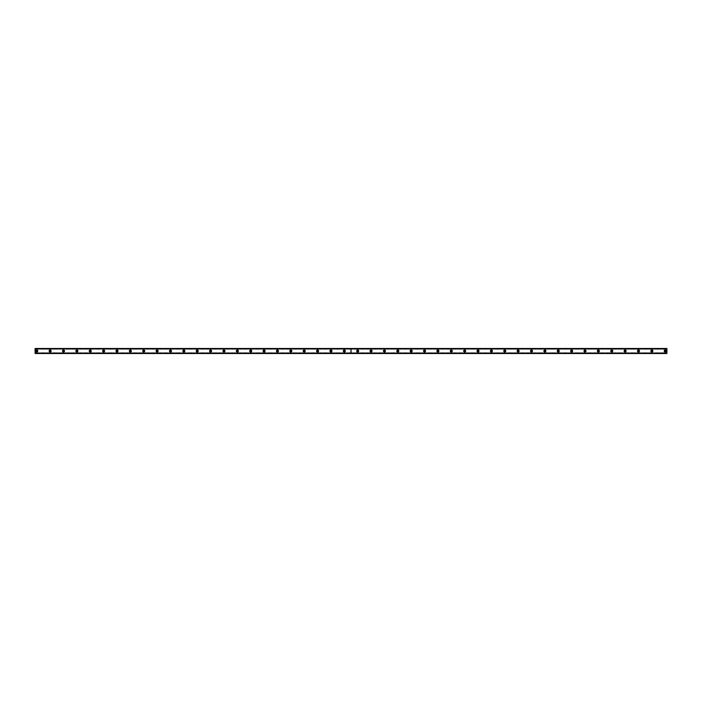 <?xml version="1.0" encoding="UTF-8"?>
<svg xmlns="http://www.w3.org/2000/svg" width="702" height="702" viewBox="0 0 702 702"><rect width="100%" height="100%" fill="white"/><g stroke="black" fill="none" stroke-linecap="round" stroke-linejoin="round"><path stroke-width="0.53" stroke-dasharray="3.51 2.63" d="M36.767 351.588A0.588 0.588 0 0 1 36.188 351A0.588 0.588 0 0 1 36.767 350.412A0.588 0.588 0 0 1 37.355 351A0.588 0.588 0 0 1 36.767 351.588M665.233 351.588A0.588 0.588 0 0 1 664.645 351A0.588 0.588 0 0 1 665.233 350.412A0.588 0.588 0 0 1 665.812 351A0.588 0.588 0 0 1 665.233 351.588M651.86 351.588A0.588 0.588 0 0 1 651.272 351A0.588 0.588 0 0 1 651.86 350.412A0.588 0.588 0 0 1 652.439 351A0.588 0.588 0 0 1 651.86 351.588M638.487 351.588A0.588 0.588 0 0 1 637.899 351A0.588 0.588 0 0 1 638.487 350.412A0.588 0.588 0 0 1 639.074 351A0.588 0.588 0 0 1 638.487 351.588M625.113 351.588A0.588 0.588 0 0 1 624.526 351A0.588 0.588 0 0 1 625.113 350.412A0.588 0.588 0 0 1 625.701 351A0.588 0.588 0 0 1 625.113 351.588M611.74 351.588A0.588 0.588 0 0 1 611.161 351A0.588 0.588 0 0 1 611.74 350.412A0.588 0.588 0 0 1 612.328 351A0.588 0.588 0 0 1 611.74 351.588M598.367 351.588A0.588 0.588 0 0 1 597.788 351A0.588 0.588 0 0 1 598.367 350.412A0.588 0.588 0 0 1 598.955 351A0.588 0.588 0 0 1 598.367 351.588M585.003 351.588A0.588 0.588 0 0 1 584.415 351A0.588 0.588 0 0 1 585.003 350.412A0.588 0.588 0 0 1 585.582 351A0.588 0.588 0 0 1 585.003 351.588M571.63 351.588A0.588 0.588 0 0 1 571.042 351A0.588 0.588 0 0 1 571.63 350.412A0.588 0.588 0 0 1 572.218 351A0.588 0.588 0 0 1 571.63 351.588M558.257 351.588A0.588 0.588 0 0 1 557.669 351A0.588 0.588 0 0 1 558.257 350.412A0.588 0.588 0 0 1 558.845 351A0.588 0.588 0 0 1 558.257 351.588M544.884 351.588A0.588 0.588 0 0 1 544.304 351A0.588 0.588 0 0 1 544.884 350.412A0.588 0.588 0 0 1 545.472 351A0.588 0.588 0 0 1 544.884 351.588M531.511 351.588A0.588 0.588 0 0 1 530.931 351A0.588 0.588 0 0 1 531.511 350.412A0.588 0.588 0 0 1 532.098 351A0.588 0.588 0 0 1 531.511 351.588M518.146 351.588A0.588 0.588 0 0 1 517.558 351A0.588 0.588 0 0 1 518.146 350.412A0.588 0.588 0 0 1 518.725 351A0.588 0.588 0 0 1 518.146 351.588M504.773 351.588A0.588 0.588 0 0 1 504.185 351A0.588 0.588 0 0 1 504.773 350.412A0.588 0.588 0 0 1 505.352 351A0.588 0.588 0 0 1 504.773 351.588M491.4 351.588A0.588 0.588 0 0 1 490.812 351A0.588 0.588 0 0 1 491.4 350.412A0.588 0.588 0 0 1 491.988 351A0.588 0.588 0 0 1 491.4 351.588M478.027 351.588A0.588 0.588 0 0 1 477.448 351A0.588 0.588 0 0 1 478.027 350.412A0.588 0.588 0 0 1 478.615 351A0.588 0.588 0 0 1 478.027 351.588M464.654 351.588A0.588 0.588 0 0 1 464.075 351A0.588 0.588 0 0 1 464.654 350.412A0.588 0.588 0 0 1 465.242 351A0.588 0.588 0 0 1 464.654 351.588M451.289 351.588A0.588 0.588 0 0 1 450.702 351A0.588 0.588 0 0 1 451.289 350.412A0.588 0.588 0 0 1 451.869 351A0.588 0.588 0 0 1 451.289 351.588M437.916 351.588A0.588 0.588 0 0 1 437.328 351A0.588 0.588 0 0 1 437.916 350.412A0.588 0.588 0 0 1 438.496 351A0.588 0.588 0 0 1 437.916 351.588M424.543 351.588A0.588 0.588 0 0 1 423.955 351A0.588 0.588 0 0 1 424.543 350.412A0.588 0.588 0 0 1 425.131 351A0.588 0.588 0 0 1 424.543 351.588M411.17 351.588A0.588 0.588 0 0 1 410.582 351A0.588 0.588 0 0 1 411.17 350.412A0.588 0.588 0 0 1 411.758 351A0.588 0.588 0 0 1 411.17 351.588M397.797 351.588A0.588 0.588 0 0 1 397.218 351A0.588 0.588 0 0 1 397.797 350.412A0.588 0.588 0 0 1 398.385 351A0.588 0.588 0 0 1 397.797 351.588M384.433 351.588A0.588 0.588 0 0 1 383.845 351A0.588 0.588 0 0 1 384.433 350.412A0.588 0.588 0 0 1 385.012 351A0.588 0.588 0 0 1 384.433 351.588M371.06 351.588A0.588 0.588 0 0 1 370.472 351A0.588 0.588 0 0 1 371.06 350.412A0.588 0.588 0 0 1 371.639 351A0.588 0.588 0 0 1 371.06 351.588M357.687 351.588A0.588 0.588 0 0 1 357.099 351A0.588 0.588 0 0 1 357.687 350.412A0.588 0.588 0 0 1 358.274 351A0.588 0.588 0 0 1 357.687 351.588M344.313 351.588A0.588 0.588 0 0 1 343.726 351A0.588 0.588 0 0 1 344.313 350.412A0.588 0.588 0 0 1 344.901 351A0.588 0.588 0 0 1 344.313 351.588M330.94 351.588A0.588 0.588 0 0 1 330.361 351A0.588 0.588 0 0 1 330.94 350.412A0.588 0.588 0 0 1 331.528 351A0.588 0.588 0 0 1 330.94 351.588M317.567 351.588A0.588 0.588 0 0 1 316.988 351A0.588 0.588 0 0 1 317.567 350.412A0.588 0.588 0 0 1 318.155 351A0.588 0.588 0 0 1 317.567 351.588M304.203 351.588A0.588 0.588 0 0 1 303.615 351A0.588 0.588 0 0 1 304.203 350.412A0.588 0.588 0 0 1 304.782 351A0.588 0.588 0 0 1 304.203 351.588M290.83 351.588A0.588 0.588 0 0 1 290.242 351A0.588 0.588 0 0 1 290.83 350.412A0.588 0.588 0 0 1 291.418 351A0.588 0.588 0 0 1 290.83 351.588M277.457 351.588A0.588 0.588 0 0 1 276.869 351A0.588 0.588 0 0 1 277.457 350.412A0.588 0.588 0 0 1 278.045 351A0.588 0.588 0 0 1 277.457 351.588M264.084 351.588A0.588 0.588 0 0 1 263.504 351A0.588 0.588 0 0 1 264.084 350.412A0.588 0.588 0 0 1 264.672 351A0.588 0.588 0 0 1 264.084 351.588M250.711 351.588A0.588 0.588 0 0 1 250.131 351A0.588 0.588 0 0 1 250.711 350.412A0.588 0.588 0 0 1 251.298 351A0.588 0.588 0 0 1 250.711 351.588M237.346 351.588A0.588 0.588 0 0 1 236.758 351A0.588 0.588 0 0 1 237.346 350.412A0.588 0.588 0 0 1 237.925 351A0.588 0.588 0 0 1 237.346 351.588M223.973 351.588A0.588 0.588 0 0 1 223.385 351A0.588 0.588 0 0 1 223.973 350.412A0.588 0.588 0 0 1 224.552 351A0.588 0.588 0 0 1 223.973 351.588M210.6 351.588A0.588 0.588 0 0 1 210.012 351A0.588 0.588 0 0 1 210.6 350.412A0.588 0.588 0 0 1 211.188 351A0.588 0.588 0 0 1 210.6 351.588M197.227 351.588A0.588 0.588 0 0 1 196.648 351A0.588 0.588 0 0 1 197.227 350.412A0.588 0.588 0 0 1 197.815 351A0.588 0.588 0 0 1 197.227 351.588M183.854 351.588A0.588 0.588 0 0 1 183.275 351A0.588 0.588 0 0 1 183.854 350.412A0.588 0.588 0 0 1 184.442 351A0.588 0.588 0 0 1 183.854 351.588M170.489 351.588A0.588 0.588 0 0 1 169.902 351A0.588 0.588 0 0 1 170.489 350.412A0.588 0.588 0 0 1 171.069 351A0.588 0.588 0 0 1 170.489 351.588M157.116 351.588A0.588 0.588 0 0 1 156.528 351A0.588 0.588 0 0 1 157.116 350.412A0.588 0.588 0 0 1 157.696 351A0.588 0.588 0 0 1 157.116 351.588M143.743 351.588A0.588 0.588 0 0 1 143.155 351A0.588 0.588 0 0 1 143.743 350.412A0.588 0.588 0 0 1 144.331 351A0.588 0.588 0 0 1 143.743 351.588M130.37 351.588A0.588 0.588 0 0 1 129.782 351A0.588 0.588 0 0 1 130.37 350.412A0.588 0.588 0 0 1 130.958 351A0.588 0.588 0 0 1 130.37 351.588M116.997 351.588A0.588 0.588 0 0 1 116.418 351A0.588 0.588 0 0 1 116.997 350.412A0.588 0.588 0 0 1 117.585 351A0.588 0.588 0 0 1 116.997 351.588M103.633 351.588A0.588 0.588 0 0 1 103.045 351A0.588 0.588 0 0 1 103.633 350.412A0.588 0.588 0 0 1 104.212 351A0.588 0.588 0 0 1 103.633 351.588M90.26 351.588A0.588 0.588 0 0 1 89.672 351A0.588 0.588 0 0 1 90.26 350.412A0.588 0.588 0 0 1 90.839 351A0.588 0.588 0 0 1 90.26 351.588M76.887 351.588A0.588 0.588 0 0 1 76.299 351A0.588 0.588 0 0 1 76.887 350.412A0.588 0.588 0 0 1 77.474 351A0.588 0.588 0 0 1 76.887 351.588M63.513 351.588A0.588 0.588 0 0 1 62.926 351A0.588 0.588 0 0 1 63.513 350.412A0.588 0.588 0 0 1 64.101 351A0.588 0.588 0 0 1 63.513 351.588M50.14 351.588A0.588 0.588 0 0 1 49.561 351A0.588 0.588 0 0 1 50.14 350.412A0.588 0.588 0 0 1 50.728 351A0.588 0.588 0 0 1 50.14 351.588M35.1 352.843L666.9 352.843M50.14 350A1 1 0 0 0 49.14 351A1 1 0 0 0 50.14 352A1 1 0 0 0 51.149 351A1 1 0 0 0 50.14 350M63.513 350A1 1 0 0 0 62.513 351A1 1 0 0 0 63.513 352A1 1 0 0 0 64.514 351A1 1 0 0 0 63.513 350M76.887 350A1 1 0 0 0 75.886 351A1 1 0 0 0 76.887 352A1 1 0 0 0 77.887 351A1 1 0 0 0 76.887 350M90.26 350A1 1 0 0 0 89.251 351A1 1 0 0 0 90.26 352A1 1 0 0 0 91.26 351A1 1 0 0 0 90.26 350M103.633 350A1 1 0 0 0 102.624 351A1 1 0 0 0 103.633 352A1 1 0 0 0 104.633 351A1 1 0 0 0 103.633 350M116.997 350A1 1 0 0 0 115.997 351A1 1 0 0 0 116.997 352A1 1 0 0 0 118.006 351A1 1 0 0 0 116.997 350M130.37 350A1 1 0 0 0 129.37 351A1 1 0 0 0 130.37 352A1 1 0 0 0 131.371 351A1 1 0 0 0 130.37 350M143.743 350A1 1 0 0 0 142.743 351A1 1 0 0 0 143.743 352A1 1 0 0 0 144.744 351A1 1 0 0 0 143.743 350M157.116 350A1 1 0 0 0 156.107 351A1 1 0 0 0 157.116 352A1 1 0 0 0 158.117 351A1 1 0 0 0 157.116 350M170.489 350A1 1 0 0 0 169.48 351A1 1 0 0 0 170.489 352A1 1 0 0 0 171.49 351A1 1 0 0 0 170.489 350M183.854 350A1 1 0 0 0 182.853 351A1 1 0 0 0 183.854 352A1 1 0 0 0 184.863 351A1 1 0 0 0 183.854 350M197.227 350A1 1 0 0 0 196.227 351A1 1 0 0 0 197.227 352A1 1 0 0 0 198.227 351A1 1 0 0 0 197.227 350M210.6 350A1 1 0 0 0 209.6 351A1 1 0 0 0 210.6 352A1 1 0 0 0 211.6 351A1 1 0 0 0 210.6 350M223.973 350A1 1 0 0 0 222.973 351A1 1 0 0 0 223.973 352A1 1 0 0 0 224.973 351A1 1 0 0 0 223.973 350M237.346 350A1 1 0 0 0 236.337 351A1 1 0 0 0 237.346 352A1 1 0 0 0 238.347 351A1 1 0 0 0 237.346 350M250.711 350A1 1 0 0 0 249.71 351A1 1 0 0 0 250.711 352A1 1 0 0 0 251.72 351A1 1 0 0 0 250.711 350M264.084 350A1 1 0 0 0 263.083 351A1 1 0 0 0 264.084 352A1 1 0 0 0 265.093 351A1 1 0 0 0 264.084 350M277.457 350A1 1 0 0 0 276.456 351A1 1 0 0 0 277.457 352A1 1 0 0 0 278.457 351A1 1 0 0 0 277.457 350M290.83 350A1 1 0 0 0 289.829 351A1 1 0 0 0 290.83 352A1 1 0 0 0 291.83 351A1 1 0 0 0 290.83 350M304.203 350A1 1 0 0 0 303.194 351A1 1 0 0 0 304.203 352A1 1 0 0 0 305.203 351A1 1 0 0 0 304.203 350M317.567 350A1 1 0 0 0 316.567 351A1 1 0 0 0 317.567 352A1 1 0 0 0 318.576 351A1 1 0 0 0 317.567 350M330.94 350A1 1 0 0 0 329.94 351A1 1 0 0 0 330.94 352A1 1 0 0 0 331.949 351A1 1 0 0 0 330.94 350M344.313 350A1 1 0 0 0 343.313 351A1 1 0 0 0 344.313 352A1 1 0 0 0 345.314 351A1 1 0 0 0 344.313 350M36.767 350A1 1 0 0 0 35.767 351A1 1 0 0 0 36.767 352A1 1 0 0 0 37.776 351A1 1 0 0 0 36.767 350M357.687 350A1 1 0 0 0 356.686 351A1 1 0 0 0 357.687 352A1 1 0 0 0 358.687 351A1 1 0 0 0 357.687 350M371.06 350A1 1 0 0 0 370.051 351A1 1 0 0 0 371.06 352A1 1 0 0 0 372.06 351A1 1 0 0 0 371.06 350M384.433 350A1 1 0 0 0 383.424 351A1 1 0 0 0 384.433 352A1 1 0 0 0 385.433 351A1 1 0 0 0 384.433 350M397.797 350A1 1 0 0 0 396.797 351A1 1 0 0 0 397.797 352A1 1 0 0 0 398.806 351A1 1 0 0 0 397.797 350M411.17 350A1 1 0 0 0 410.17 351A1 1 0 0 0 411.17 352A1 1 0 0 0 412.171 351A1 1 0 0 0 411.17 350M424.543 350A1 1 0 0 0 423.543 351A1 1 0 0 0 424.543 352A1 1 0 0 0 425.544 351A1 1 0 0 0 424.543 350M437.916 350A1 1 0 0 0 436.907 351A1 1 0 0 0 437.916 352A1 1 0 0 0 438.917 351A1 1 0 0 0 437.916 350M451.289 350A1 1 0 0 0 450.28 351A1 1 0 0 0 451.289 352A1 1 0 0 0 452.29 351A1 1 0 0 0 451.289 350M464.654 350A1 1 0 0 0 463.653 351A1 1 0 0 0 464.654 352A1 1 0 0 0 465.663 351A1 1 0 0 0 464.654 350M478.027 350A1 1 0 0 0 477.027 351A1 1 0 0 0 478.027 352A1 1 0 0 0 479.027 351A1 1 0 0 0 478.027 350M491.4 350A1 1 0 0 0 490.4 351A1 1 0 0 0 491.4 352A1 1 0 0 0 492.4 351A1 1 0 0 0 491.4 350M504.773 350A1 1 0 0 0 503.773 351A1 1 0 0 0 504.773 352A1 1 0 0 0 505.773 351A1 1 0 0 0 504.773 350M518.146 350A1 1 0 0 0 517.137 351A1 1 0 0 0 518.146 352A1 1 0 0 0 519.147 351A1 1 0 0 0 518.146 350M531.511 350A1 1 0 0 0 530.51 351A1 1 0 0 0 531.511 352A1 1 0 0 0 532.52 351A1 1 0 0 0 531.511 350M544.884 350A1 1 0 0 0 543.883 351A1 1 0 0 0 544.884 352A1 1 0 0 0 545.893 351A1 1 0 0 0 544.884 350M558.257 350A1 1 0 0 0 557.256 351A1 1 0 0 0 558.257 352A1 1 0 0 0 559.257 351A1 1 0 0 0 558.257 350M571.63 350A1 1 0 0 0 570.629 351A1 1 0 0 0 571.63 352A1 1 0 0 0 572.63 351A1 1 0 0 0 571.63 350M585.003 350A1 1 0 0 0 583.994 351A1 1 0 0 0 585.003 352A1 1 0 0 0 586.003 351A1 1 0 0 0 585.003 350M598.367 350A1 1 0 0 0 597.367 351A1 1 0 0 0 598.367 352A1 1 0 0 0 599.376 351A1 1 0 0 0 598.367 350M611.74 350A1 1 0 0 0 610.74 351A1 1 0 0 0 611.74 352A1 1 0 0 0 612.749 351A1 1 0 0 0 611.74 350M625.113 350A1 1 0 0 0 624.113 351A1 1 0 0 0 625.113 352A1 1 0 0 0 626.114 351A1 1 0 0 0 625.113 350M638.487 350A1 1 0 0 0 637.486 351A1 1 0 0 0 638.487 352A1 1 0 0 0 639.487 351A1 1 0 0 0 638.487 350M651.86 350A1 1 0 0 0 650.851 351A1 1 0 0 0 651.86 352A1 1 0 0 0 652.86 351A1 1 0 0 0 651.86 350M665.233 350A1 1 0 0 0 664.224 351A1 1 0 0 0 665.233 352A1 1 0 0 0 666.233 351A1 1 0 0 0 665.233 350M666.9 348.657L35.1 348.657L35.1 353.343L666.9 353.343L666.9 348.49L35.1 348.657M35.1 348.885L666.9 349.157L35.1 348.885M666.9 353.343L35.1 353.343M35.1 353.141L666.9 353.141M35.1 348.859L666.9 348.859M35.1 349.157L666.9 349.157"/><path stroke-width="1.05" d="M36.767 351.588A0.588 0.588 0 0 1 36.188 351A0.588 0.588 0 0 1 36.767 350.412A0.588 0.588 0 0 1 37.355 351A0.588 0.588 0 0 1 36.767 351.588M665.233 351.588A0.588 0.588 0 0 1 664.645 351A0.588 0.588 0 0 1 665.233 350.412A0.588 0.588 0 0 1 665.812 351A0.588 0.588 0 0 1 665.233 351.588M651.86 351.588A0.588 0.588 0 0 1 651.272 351A0.588 0.588 0 0 1 651.86 350.412A0.588 0.588 0 0 1 652.439 351A0.588 0.588 0 0 1 651.86 351.588M638.487 351.588A0.588 0.588 0 0 1 637.899 351A0.588 0.588 0 0 1 638.487 350.412A0.588 0.588 0 0 1 639.074 351A0.588 0.588 0 0 1 638.487 351.588M625.113 351.588A0.588 0.588 0 0 1 624.526 351A0.588 0.588 0 0 1 625.113 350.412A0.588 0.588 0 0 1 625.701 351A0.588 0.588 0 0 1 625.113 351.588M611.74 351.588A0.588 0.588 0 0 1 611.161 351A0.588 0.588 0 0 1 611.74 350.412A0.588 0.588 0 0 1 612.328 351A0.588 0.588 0 0 1 611.74 351.588M598.367 351.588A0.588 0.588 0 0 1 597.788 351A0.588 0.588 0 0 1 598.367 350.412A0.588 0.588 0 0 1 598.955 351A0.588 0.588 0 0 1 598.367 351.588M585.003 351.588A0.588 0.588 0 0 1 584.415 351A0.588 0.588 0 0 1 585.003 350.412A0.588 0.588 0 0 1 585.582 351A0.588 0.588 0 0 1 585.003 351.588M571.63 351.588A0.588 0.588 0 0 1 571.042 351A0.588 0.588 0 0 1 571.63 350.412A0.588 0.588 0 0 1 572.218 351A0.588 0.588 0 0 1 571.63 351.588M558.257 351.588A0.588 0.588 0 0 1 557.669 351A0.588 0.588 0 0 1 558.257 350.412A0.588 0.588 0 0 1 558.845 351A0.588 0.588 0 0 1 558.257 351.588M544.884 351.588A0.588 0.588 0 0 1 544.304 351A0.588 0.588 0 0 1 544.884 350.412A0.588 0.588 0 0 1 545.472 351A0.588 0.588 0 0 1 544.884 351.588M531.511 351.588A0.588 0.588 0 0 1 530.931 351A0.588 0.588 0 0 1 531.511 350.412A0.588 0.588 0 0 1 532.098 351A0.588 0.588 0 0 1 531.511 351.588M518.146 351.588A0.588 0.588 0 0 1 517.558 351A0.588 0.588 0 0 1 518.146 350.412A0.588 0.588 0 0 1 518.725 351A0.588 0.588 0 0 1 518.146 351.588M504.773 351.588A0.588 0.588 0 0 1 504.185 351A0.588 0.588 0 0 1 504.773 350.412A0.588 0.588 0 0 1 505.352 351A0.588 0.588 0 0 1 504.773 351.588M491.4 351.588A0.588 0.588 0 0 1 490.812 351A0.588 0.588 0 0 1 491.4 350.412A0.588 0.588 0 0 1 491.988 351A0.588 0.588 0 0 1 491.4 351.588M478.027 351.588A0.588 0.588 0 0 1 477.448 351A0.588 0.588 0 0 1 478.027 350.412A0.588 0.588 0 0 1 478.615 351A0.588 0.588 0 0 1 478.027 351.588M464.654 351.588A0.588 0.588 0 0 1 464.075 351A0.588 0.588 0 0 1 464.654 350.412A0.588 0.588 0 0 1 465.242 351A0.588 0.588 0 0 1 464.654 351.588M451.289 351.588A0.588 0.588 0 0 1 450.702 351A0.588 0.588 0 0 1 451.289 350.412A0.588 0.588 0 0 1 451.869 351A0.588 0.588 0 0 1 451.289 351.588M437.916 351.588A0.588 0.588 0 0 1 437.328 351A0.588 0.588 0 0 1 437.916 350.412A0.588 0.588 0 0 1 438.496 351A0.588 0.588 0 0 1 437.916 351.588M424.543 351.588A0.588 0.588 0 0 1 423.955 351A0.588 0.588 0 0 1 424.543 350.412A0.588 0.588 0 0 1 425.131 351A0.588 0.588 0 0 1 424.543 351.588M411.17 351.588A0.588 0.588 0 0 1 410.582 351A0.588 0.588 0 0 1 411.17 350.412A0.588 0.588 0 0 1 411.758 351A0.588 0.588 0 0 1 411.17 351.588M397.797 351.588A0.588 0.588 0 0 1 397.218 351A0.588 0.588 0 0 1 397.797 350.412A0.588 0.588 0 0 1 398.385 351A0.588 0.588 0 0 1 397.797 351.588M384.433 351.588A0.588 0.588 0 0 1 383.845 351A0.588 0.588 0 0 1 384.433 350.412A0.588 0.588 0 0 1 385.012 351A0.588 0.588 0 0 1 384.433 351.588M371.06 351.588A0.588 0.588 0 0 1 370.472 351A0.588 0.588 0 0 1 371.06 350.412A0.588 0.588 0 0 1 371.639 351A0.588 0.588 0 0 1 371.06 351.588M357.687 351.588A0.588 0.588 0 0 1 357.099 351A0.588 0.588 0 0 1 357.687 350.412A0.588 0.588 0 0 1 358.274 351A0.588 0.588 0 0 1 357.687 351.588M344.313 351.588A0.588 0.588 0 0 1 343.726 351A0.588 0.588 0 0 1 344.313 350.412A0.588 0.588 0 0 1 344.901 351A0.588 0.588 0 0 1 344.313 351.588M330.94 351.588A0.588 0.588 0 0 1 330.361 351A0.588 0.588 0 0 1 330.94 350.412A0.588 0.588 0 0 1 331.528 351A0.588 0.588 0 0 1 330.94 351.588M317.567 351.588A0.588 0.588 0 0 1 316.988 351A0.588 0.588 0 0 1 317.567 350.412A0.588 0.588 0 0 1 318.155 351A0.588 0.588 0 0 1 317.567 351.588M304.203 351.588A0.588 0.588 0 0 1 303.615 351A0.588 0.588 0 0 1 304.203 350.412A0.588 0.588 0 0 1 304.782 351A0.588 0.588 0 0 1 304.203 351.588M290.83 351.588A0.588 0.588 0 0 1 290.242 351A0.588 0.588 0 0 1 290.83 350.412A0.588 0.588 0 0 1 291.418 351A0.588 0.588 0 0 1 290.83 351.588M277.457 351.588A0.588 0.588 0 0 1 276.869 351A0.588 0.588 0 0 1 277.457 350.412A0.588 0.588 0 0 1 278.045 351A0.588 0.588 0 0 1 277.457 351.588M264.084 351.588A0.588 0.588 0 0 1 263.504 351A0.588 0.588 0 0 1 264.084 350.412A0.588 0.588 0 0 1 264.672 351A0.588 0.588 0 0 1 264.084 351.588M250.711 351.588A0.588 0.588 0 0 1 250.131 351A0.588 0.588 0 0 1 250.711 350.412A0.588 0.588 0 0 1 251.298 351A0.588 0.588 0 0 1 250.711 351.588M237.346 351.588A0.588 0.588 0 0 1 236.758 351A0.588 0.588 0 0 1 237.346 350.412A0.588 0.588 0 0 1 237.925 351A0.588 0.588 0 0 1 237.346 351.588M223.973 351.588A0.588 0.588 0 0 1 223.385 351A0.588 0.588 0 0 1 223.973 350.412A0.588 0.588 0 0 1 224.552 351A0.588 0.588 0 0 1 223.973 351.588M210.6 351.588A0.588 0.588 0 0 1 210.012 351A0.588 0.588 0 0 1 210.6 350.412A0.588 0.588 0 0 1 211.188 351A0.588 0.588 0 0 1 210.6 351.588M197.227 351.588A0.588 0.588 0 0 1 196.648 351A0.588 0.588 0 0 1 197.227 350.412A0.588 0.588 0 0 1 197.815 351A0.588 0.588 0 0 1 197.227 351.588M183.854 351.588A0.588 0.588 0 0 1 183.275 351A0.588 0.588 0 0 1 183.854 350.412A0.588 0.588 0 0 1 184.442 351A0.588 0.588 0 0 1 183.854 351.588M170.489 351.588A0.588 0.588 0 0 1 169.902 351A0.588 0.588 0 0 1 170.489 350.412A0.588 0.588 0 0 1 171.069 351A0.588 0.588 0 0 1 170.489 351.588M157.116 351.588A0.588 0.588 0 0 1 156.528 351A0.588 0.588 0 0 1 157.116 350.412A0.588 0.588 0 0 1 157.696 351A0.588 0.588 0 0 1 157.116 351.588M143.743 351.588A0.588 0.588 0 0 1 143.155 351A0.588 0.588 0 0 1 143.743 350.412A0.588 0.588 0 0 1 144.331 351A0.588 0.588 0 0 1 143.743 351.588M130.37 351.588A0.588 0.588 0 0 1 129.782 351A0.588 0.588 0 0 1 130.37 350.412A0.588 0.588 0 0 1 130.958 351A0.588 0.588 0 0 1 130.37 351.588M116.997 351.588A0.588 0.588 0 0 1 116.418 351A0.588 0.588 0 0 1 116.997 350.412A0.588 0.588 0 0 1 117.585 351A0.588 0.588 0 0 1 116.997 351.588M103.633 351.588A0.588 0.588 0 0 1 103.045 351A0.588 0.588 0 0 1 103.633 350.412A0.588 0.588 0 0 1 104.212 351A0.588 0.588 0 0 1 103.633 351.588M90.26 351.588A0.588 0.588 0 0 1 89.672 351A0.588 0.588 0 0 1 90.26 350.412A0.588 0.588 0 0 1 90.839 351A0.588 0.588 0 0 1 90.26 351.588M76.887 351.588A0.588 0.588 0 0 1 76.299 351A0.588 0.588 0 0 1 76.887 350.412A0.588 0.588 0 0 1 77.474 351A0.588 0.588 0 0 1 76.887 351.588M63.513 351.588A0.588 0.588 0 0 1 62.926 351A0.588 0.588 0 0 1 63.513 350.412A0.588 0.588 0 0 1 64.101 351A0.588 0.588 0 0 1 63.513 351.588M50.14 351.588A0.588 0.588 0 0 1 49.561 351A0.588 0.588 0 0 1 50.14 350.412A0.588 0.588 0 0 1 50.728 351A0.588 0.588 0 0 1 50.14 351.588M50.14 350A1 1 0 0 0 49.14 351A1 1 0 0 0 50.14 352A1 1 0 0 0 51.149 351A1 1 0 0 0 50.14 350M63.513 350A1 1 0 0 0 62.513 351A1 1 0 0 0 63.513 352A1 1 0 0 0 64.514 351A1 1 0 0 0 63.513 350M76.887 350A1 1 0 0 0 75.886 351A1 1 0 0 0 76.887 352A1 1 0 0 0 77.887 351A1 1 0 0 0 76.887 350M90.26 350A1 1 0 0 0 89.251 351A1 1 0 0 0 90.26 352A1 1 0 0 0 91.26 351A1 1 0 0 0 90.26 350M103.633 350A1 1 0 0 0 102.624 351A1 1 0 0 0 103.633 352A1 1 0 0 0 104.633 351A1 1 0 0 0 103.633 350M116.997 350A1 1 0 0 0 115.997 351A1 1 0 0 0 116.997 352A1 1 0 0 0 118.006 351A1 1 0 0 0 116.997 350M130.37 350A1 1 0 0 0 129.37 351A1 1 0 0 0 130.37 352A1 1 0 0 0 131.371 351A1 1 0 0 0 130.37 350M143.743 350A1 1 0 0 0 142.743 351A1 1 0 0 0 143.743 352A1 1 0 0 0 144.744 351A1 1 0 0 0 143.743 350M157.116 350A1 1 0 0 0 156.107 351A1 1 0 0 0 157.116 352A1 1 0 0 0 158.117 351A1 1 0 0 0 157.116 350M170.489 350A1 1 0 0 0 169.48 351A1 1 0 0 0 170.489 352A1 1 0 0 0 171.49 351A1 1 0 0 0 170.489 350M183.854 350A1 1 0 0 0 182.853 351A1 1 0 0 0 183.854 352A1 1 0 0 0 184.863 351A1 1 0 0 0 183.854 350M197.227 350A1 1 0 0 0 196.227 351A1 1 0 0 0 197.227 352A1 1 0 0 0 198.227 351A1 1 0 0 0 197.227 350M210.6 350A1 1 0 0 0 209.6 351A1 1 0 0 0 210.6 352A1 1 0 0 0 211.6 351A1 1 0 0 0 210.6 350M223.973 350A1 1 0 0 0 222.973 351A1 1 0 0 0 223.973 352A1 1 0 0 0 224.973 351A1 1 0 0 0 223.973 350M237.346 350A1 1 0 0 0 236.337 351A1 1 0 0 0 237.346 352A1 1 0 0 0 238.347 351A1 1 0 0 0 237.346 350M250.711 350A1 1 0 0 0 249.71 351A1 1 0 0 0 250.711 352A1 1 0 0 0 251.72 351A1 1 0 0 0 250.711 350M264.084 350A1 1 0 0 0 263.083 351A1 1 0 0 0 264.084 352A1 1 0 0 0 265.093 351A1 1 0 0 0 264.084 350M277.457 350A1 1 0 0 0 276.456 351A1 1 0 0 0 277.457 352A1 1 0 0 0 278.457 351A1 1 0 0 0 277.457 350M290.83 350A1 1 0 0 0 289.829 351A1 1 0 0 0 290.83 352A1 1 0 0 0 291.83 351A1 1 0 0 0 290.83 350M304.203 350A1 1 0 0 0 303.194 351A1 1 0 0 0 304.203 352A1 1 0 0 0 305.203 351A1 1 0 0 0 304.203 350M317.567 350A1 1 0 0 0 316.567 351A1 1 0 0 0 317.567 352A1 1 0 0 0 318.576 351A1 1 0 0 0 317.567 350M330.94 350A1 1 0 0 0 329.94 351A1 1 0 0 0 330.94 352A1 1 0 0 0 331.949 351A1 1 0 0 0 330.94 350M344.313 350A1 1 0 0 0 343.313 351A1 1 0 0 0 344.313 352A1 1 0 0 0 345.314 351A1 1 0 0 0 344.313 350M36.767 350A1 1 0 0 0 35.767 351A1 1 0 0 0 36.767 352A1 1 0 0 0 37.776 351A1 1 0 0 0 36.767 350M357.687 350A1 1 0 0 0 356.686 351A1 1 0 0 0 357.687 352A1 1 0 0 0 358.687 351A1 1 0 0 0 357.687 350M371.06 350A1 1 0 0 0 370.051 351A1 1 0 0 0 371.06 352A1 1 0 0 0 372.06 351A1 1 0 0 0 371.06 350M384.433 350A1 1 0 0 0 383.424 351A1 1 0 0 0 384.433 352A1 1 0 0 0 385.433 351A1 1 0 0 0 384.433 350M397.797 350A1 1 0 0 0 396.797 351A1 1 0 0 0 397.797 352A1 1 0 0 0 398.806 351A1 1 0 0 0 397.797 350M411.17 350A1 1 0 0 0 410.17 351A1 1 0 0 0 411.17 352A1 1 0 0 0 412.171 351A1 1 0 0 0 411.17 350M424.543 350A1 1 0 0 0 423.543 351A1 1 0 0 0 424.543 352A1 1 0 0 0 425.544 351A1 1 0 0 0 424.543 350M437.916 350A1 1 0 0 0 436.907 351A1 1 0 0 0 437.916 352A1 1 0 0 0 438.917 351A1 1 0 0 0 437.916 350M451.289 350A1 1 0 0 0 450.28 351A1 1 0 0 0 451.289 352A1 1 0 0 0 452.29 351A1 1 0 0 0 451.289 350M464.654 350A1 1 0 0 0 463.653 351A1 1 0 0 0 464.654 352A1 1 0 0 0 465.663 351A1 1 0 0 0 464.654 350M478.027 350A1 1 0 0 0 477.027 351A1 1 0 0 0 478.027 352A1 1 0 0 0 479.027 351A1 1 0 0 0 478.027 350M491.4 350A1 1 0 0 0 490.4 351A1 1 0 0 0 491.4 352A1 1 0 0 0 492.4 351A1 1 0 0 0 491.4 350M504.773 350A1 1 0 0 0 503.773 351A1 1 0 0 0 504.773 352A1 1 0 0 0 505.773 351A1 1 0 0 0 504.773 350M518.146 350A1 1 0 0 0 517.137 351A1 1 0 0 0 518.146 352A1 1 0 0 0 519.147 351A1 1 0 0 0 518.146 350M531.511 350A1 1 0 0 0 530.51 351A1 1 0 0 0 531.511 352A1 1 0 0 0 532.52 351A1 1 0 0 0 531.511 350M544.884 350A1 1 0 0 0 543.883 351A1 1 0 0 0 544.884 352A1 1 0 0 0 545.893 351A1 1 0 0 0 544.884 350M558.257 350A1 1 0 0 0 557.256 351A1 1 0 0 0 558.257 352A1 1 0 0 0 559.257 351A1 1 0 0 0 558.257 350M571.63 350A1 1 0 0 0 570.629 351A1 1 0 0 0 571.63 352A1 1 0 0 0 572.63 351A1 1 0 0 0 571.63 350M585.003 350A1 1 0 0 0 583.994 351A1 1 0 0 0 585.003 352A1 1 0 0 0 586.003 351A1 1 0 0 0 585.003 350M598.367 350A1 1 0 0 0 597.367 351A1 1 0 0 0 598.367 352A1 1 0 0 0 599.376 351A1 1 0 0 0 598.367 350M611.74 350A1 1 0 0 0 610.74 351A1 1 0 0 0 611.74 352A1 1 0 0 0 612.749 351A1 1 0 0 0 611.74 350M625.113 350A1 1 0 0 0 624.113 351A1 1 0 0 0 625.113 352A1 1 0 0 0 626.114 351A1 1 0 0 0 625.113 350M638.487 350A1 1 0 0 0 637.486 351A1 1 0 0 0 638.487 352A1 1 0 0 0 639.487 351A1 1 0 0 0 638.487 350M651.86 350A1 1 0 0 0 650.851 351A1 1 0 0 0 651.86 352A1 1 0 0 0 652.86 351A1 1 0 0 0 651.86 350M665.233 350A1 1 0 0 0 664.224 351A1 1 0 0 0 665.233 352A1 1 0 0 0 666.233 351A1 1 0 0 0 665.233 350M35.1 353.141L35.1 348.49L666.9 348.49L666.9 353.51L35.1 353.51L666.9 353.141M35.1 348.964L350.965 348.964L350.965 353.036L35.1 353.036M666.9 353.036L351.035 353.036L351.035 348.964L666.9 348.964M350.965 353.036L350.965 348.964M35.1 348.859L666.9 348.859"/></g></svg>

